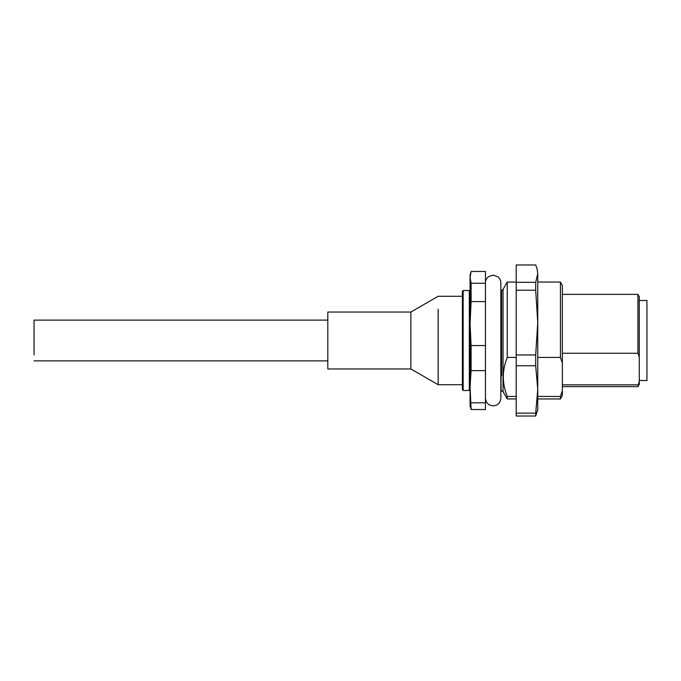 <?xml version="1.0" encoding="UTF-8"?>
<svg xmlns="http://www.w3.org/2000/svg" width="681" height="681" viewBox="0 0 681 681"><rect width="100%" height="100%" fill="white"/><g stroke="black" fill="none" stroke-linecap="round" stroke-linejoin="round"><path stroke-width="1.02" d="M639.263 380.492L646.95 380.492L646.95 300.508L639.263 300.508M34.05 354.912L34.05 320.121L327.808 320.121M503.046 391.643L501.046 390.485L501.046 290.515L501.608 290.446L501.608 305.105L501.608 290.446L503.046 289.357L503.046 391.643L507.26 398.947L507.26 396.444L516.215 396.444M501.608 375.895L501.608 305.105L501.608 375.895M503.046 289.357L507.26 282.053L507.26 357.423C502.016 370.404 502.016 383.412 507.26 396.444M516.215 413.146L516.215 416.031L535.692 416.031L535.692 413.146L516.215 413.146L516.215 264.969L535.692 264.969L537.096 268.85L537.752 273.651L537.096 268.85M516.215 357.423L507.26 357.423M535.692 413.146L537.752 389.438L537.752 409.707L535.692 416.031M535.692 365.74L535.692 354.963L537.752 322.59L537.752 389.438L535.692 365.74L516.215 365.74M535.692 354.963L516.215 354.963M535.692 290.208L535.692 282.326L537.752 273.651L537.752 322.59L535.692 290.208L516.215 290.208M535.692 282.326L516.215 282.326M537.752 299.172L537.752 284.556M485.459 370.634L471.107 370.634L470.077 386.723L471.107 409.528L485.459 409.528L485.459 271.472L471.107 271.472L470.077 277.363L471.107 283.245L485.459 283.245M560.437 396.444L562.361 390.766L562.361 395.618L560.437 398.947L560.437 396.444L537.752 396.444M560.437 357.423L560.437 282.053L562.361 285.382L562.361 363.092L560.437 357.423L537.752 357.423M562.361 363.092L562.361 390.766M471.107 402.803L485.459 402.803M471.107 409.528L470.077 405.867L470.077 323.586L471.107 345.556L485.459 345.556M485.459 301.606L471.107 301.606L471.107 283.245M471.107 301.606L470.077 323.586L470.077 275.133L470.699 272.826M471.107 370.634L471.107 345.556M639.263 381.122L639.263 384.331L637.927 386.638L639.263 381.122L639.263 356.98L637.927 353.252L562.361 353.252M637.927 353.252L637.927 294.362L562.361 294.362M637.927 384.842L562.361 384.842M639.263 356.98L639.263 296.669L637.927 294.362M469.311 390.485L469.311 290.515L463.157 290.515L463.157 390.485L469.311 390.485L470.077 389.719M463.157 290.515L462.39 291.281L462.39 389.719L462.39 384.714L438.172 384.714L438.172 309.234C438.172 292.098 438.172 292.098 438.172 309.234M462.39 296.286L438.172 296.286L410.864 312.043L410.864 368.957L438.172 384.714M410.864 368.957L327.808 368.957L327.808 312.043L410.864 312.043M485.459 282.828C485.519 280.249 486.575 278.171 488.626 276.605L493.146 275.133L497.862 276.75C499.794 278.316 500.782 280.342 500.841 282.828L500.841 398.172C500.782 402.811 496.645 405.391 495.981 405.323L493.146 405.867L489.818 405.11C489.886 405.221 486.021 403.756 485.459 398.172M501.608 390.485L500.841 390.485L500.841 398.172M327.808 360.879L34.05 360.879M516.215 398.947L507.26 398.947M516.215 282.053L507.26 282.053M500.841 290.515L501.608 290.515M560.437 398.947L537.752 398.947M560.437 282.053L537.752 282.053M637.927 386.638L562.361 386.638M470.077 291.281L469.311 290.515M462.39 389.719L463.157 390.485"/></g></svg>
